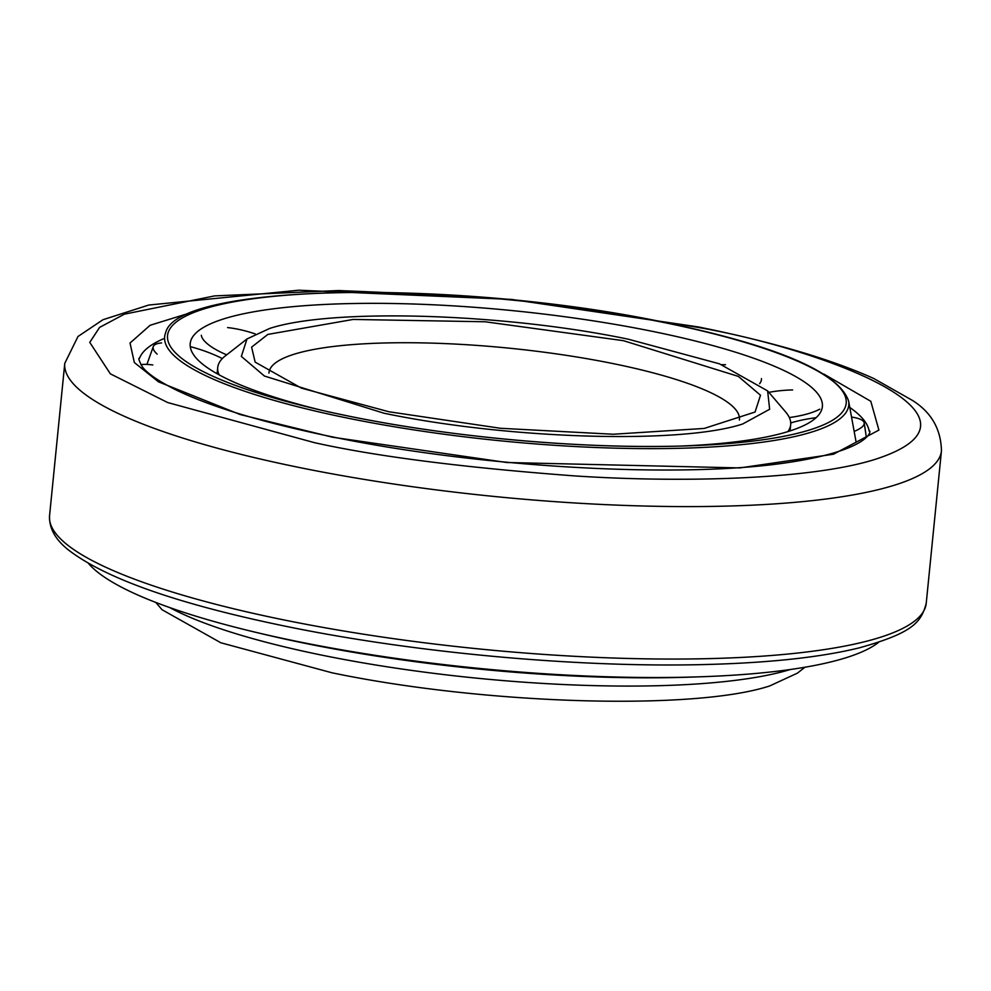 <?xml version="1.0" encoding="UTF-8"?>
<svg xmlns="http://www.w3.org/2000/svg" width="991" height="991" viewBox="0 0 991 991"><rect width="100%" height="100%" fill="white"/><g stroke="black" fill="none" stroke-linecap="round" stroke-linejoin="round"><path stroke-width="1.49" d="M321.059 410.125A317.653 64.774 -174.3 0 1 191.139 339.826A317.653 64.774 -174.3 0 1 651.36 331.143A317.653 64.774 -174.3 0 1 822.208 402.817A317.653 64.774 -174.3 0 1 680.953 446.049M878.67 642.304A405.827 82.761 -174.3 0 1 844.146 658.309A405.827 82.761 -174.3 0 1 700.34 676.791A405.827 82.761 -174.3 0 1 299.951 642.007A405.827 82.761 -174.3 0 1 256.458 632.481A405.827 82.761 -174.3 0 1 88.472 563.433M700.34 676.791L690.913 677.113A388.819 79.292 -174.3 0 1 307.297 643.778A388.819 79.292 -174.3 0 1 265.638 634.661L256.458 632.481M152.812 364.973A45.252 8.646 18.2 0 0 142.419 364.49A45.252 8.646 18.2 0 0 140.895 364.725M222.318 358.581A45.252 11.719 17.9 0 0 190.272 346.652M161.62 342.923A45.252 11.719 17.9 0 0 158.102 343.456A45.252 11.719 17.9 0 0 153.271 346.627A45.252 11.719 17.9 0 0 157.148 354.097M255.257 333.93A45.252 14.506 16.2 0 0 227.583 327.575M201.334 335.255A45.252 14.506 16.2 0 0 226.716 354.828M725.523 364.738A45.252 16.203 -2.8 0 0 721.745 364.676M759.639 383.69A45.252 16.203 -2.8 0 0 761.422 378.624M792.651 389.946A45.252 13.824 -5.4 0 0 768.867 392.349M789.332 417.533A45.252 13.824 -5.4 0 0 819.768 409.196M854.155 431.407A45.252 10.938 -6.7 0 0 859.47 428.806A45.252 10.938 -6.7 0 0 864.214 422.946A45.252 10.938 -6.7 0 0 851.529 417.075M816.126 417.682A45.252 10.938 -6.7 0 0 790.731 422.959M823.831 374.053L870.804 401.293L878.906 430.094L833.518 454.212L739.893 467.925L506.649 462.5L332.617 437.229L240.082 414.511L158.461 381.82L134.355 362.545L130.019 343.035L150.137 325.271L195.239 311.31M169.734 607.582A346.862 70.733 5.7 0 0 324.689 655.72A346.862 70.733 5.7 0 0 790.273 669.52M804.94 667.24L797.408 673.137L769.759 685.921C694.084 710.857 484.227 704.564 332.035 672.802L220.857 642.775L162.029 609.713L155.81 602.441M268.945 373.124A236.391 48.2 -174.3 0 1 268.982 372.653A236.391 48.2 -174.3 0 1 612.153 363.412A236.391 48.2 -174.3 0 1 739.422 419.602A236.391 48.2 -174.3 0 1 739.373 420.073M623.475 340.681L738.332 376.394L760.506 395.236L755.068 412.021L704.217 428.434L613.194 434.244L500.48 428.285L388.906 411.76L301.425 388.138L255.145 362.124L251.615 347.135L267.855 334.413L353.18 319.436L485.119 321.765L623.475 340.681M628.331 339.207C503.626 313.168 331.663 308.015 269.663 328.455L247.007 338.934L241.346 356.413L264.436 376.047L384.05 413.235C508.755 439.261 680.718 444.414 742.717 423.975L769.648 409.258L767.629 390.9L719.429 363.808L628.331 339.207M247.007 338.934L225.217 355.992A287.91 58.704 5.7 0 0 217.723 367.537A287.91 58.704 5.7 0 0 219.147 374.871M787.845 431.63A287.91 58.704 5.7 0 0 790.682 424.718A287.91 58.704 5.7 0 0 785.615 411.934L767.839 391.148M327.203 411.612L351.124 416.616A341.015 69.543 5.7 0 0 687.593 445.851L687.593 445.851A341.015 69.543 5.7 0 0 845.955 398.89A341.015 69.543 5.7 0 0 662.595 322.236A341.015 69.543 -174.3 0 0 215.666 305.686A341.015 69.543 -174.3 0 0 314.593 408.614A341.015 69.543 -174.3 0 1 314.593 408.614A341.015 69.543 -174.3 0 0 351.111 416.616C455.402 437.911 588.344 449.468 687.593 445.851L687.593 445.851M165.646 332.803L165.646 332.803A343.753 70.101 5.7 0 0 349.736 418.549A343.753 70.101 5.7 0 0 848.593 400.971L848.593 400.971C838.349 371.848 776.51 345.549 663.078 322.075C458.808 279.251 176.695 282.856 165.646 332.803M49.55 515.791C49.067 528.698 55.781 540.392 69.68 550.897C107.66 579.487 180.659 604.82 288.691 626.894C419.119 653.515 584.294 668.219 710.113 664.391C771.729 662.607 821.44 657.107 859.234 647.866C912.587 632.902 921.122 622.633 926.226 603.296A440.524 89.834 -174.3 0 1 286.721 620.502A440.524 89.834 -174.3 0 1 49.55 515.791L64.774 363.325A440.524 89.834 5.7 0 0 301.945 468.037A440.524 89.834 5.7 0 0 941.45 450.831C940.967 429.165 931.354 412.392 912.612 400.525L873.851 378.55C830.631 359.076 772.138 341.87 698.382 326.943L511.653 299.431L298.762 290.214L148.774 305.042L102.99 319.709L78.004 336.482L64.774 363.325M163.218 338.897A367.153 74.87 5.7 0 0 139.483 358.383C138.046 357.801 138.963 360.551 142.208 366.62C147.089 373.347 158.498 381.188 176.423 390.132C212.359 407.388 264.808 423.058 333.756 437.155C482.431 467.925 683.146 478.888 789.344 462.326C874.756 449.307 871.25 428.347 869.181 431.209A367.153 74.87 5.7 0 0 849.77 407.425M559.927 305.265L696.091 327.08C811.815 346.577 1010.894 415.675 874.743 459.49C811.443 479.409 682.972 483.038 574.359 475.891C462.822 467.504 376.221 456.43 314.556 442.692L167.677 402.544L110.348 373.842L89.772 342.378L99.571 327.414L124.371 314.172L214.589 295.9L338.736 290.536L467.541 296.036M848.593 400.971L855.976 441.354M153.271 346.627L146.916 364.415M864.214 422.946L866.357 437.353M926.226 603.296L941.45 450.831M217.103 373.743L217.723 367.537M790.062 430.924L790.682 424.718"/></g></svg>
